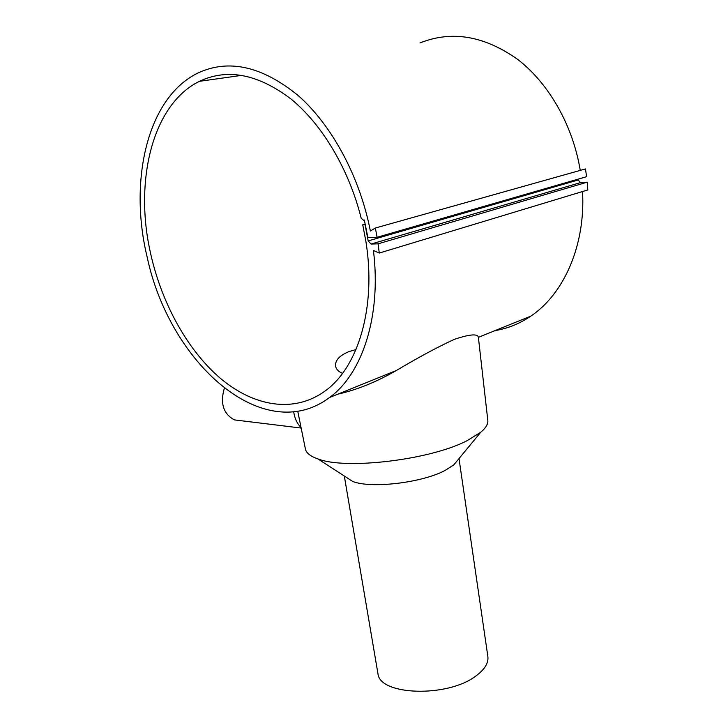<?xml version="1.0" encoding="UTF-8"?>
<svg xmlns="http://www.w3.org/2000/svg" width="728" height="728" viewBox="0 0 728 728"><rect width="100%" height="100%" fill="white"/><g stroke="black" fill="none" stroke-linecap="round" stroke-linejoin="round"><path stroke-width="1.09" d="M495.085 330.585C507.68 328.537 519.583 323.733 530.785 316.152C563.636 294.267 585.603 245.673 582.537 191.537M147.156 257.048C169.515 362.981 263.49 447.138 329.547 397.515C362.053 374.055 381.59 316.452 373.428 250.505L379.27 253.053L378.096 243.825L371.025 244.062L368.168 240.904L365.092 224.67L362.744 224.788L365.829 240.995C376.685 307.598 357.958 367.667 325.07 391.027C293.83 413.768 253.317 406.424 219.774 377.805C186.222 348.812 160.151 300.382 149.631 248.958C134.871 178.961 152.862 104.168 199.408 81.336C227.373 68.095 257.894 73.983 290.991 98.999C322.249 124.47 348.994 169.415 361.215 218.3L364.537 221.066L367.895 237.656L377.077 237.292L375.366 228.019L370.37 230.994C359.896 177.086 332.095 125.371 298.207 95.568C262.126 66.193 228.683 58.686 197.889 73.037C146.81 97.861 128.756 181.463 147.156 257.048M337.856 394.157C357.048 389.817 376.531 381.945 396.323 370.516C419.046 357.029 438.411 346.628 454.409 339.321C469.733 334.216 477.723 333.551 478.396 337.328L530.785 316.152M458.094 459.668L453.772 464.901L445.054 470.452C421.949 482.855 371.043 488.806 352.707 481.454L317.909 458.922C310.774 456.447 306.652 453.326 305.523 449.567L305.269 448.302M459.004 458.567L487.751 655.792C488.961 662.589 484.948 669.369 475.703 676.112C447.356 697.815 379.688 695.422 377.969 673.764L377.777 672.617M478.423 337.719L487.733 419.728C488.479 423.55 486.14 427.727 480.735 432.259L467.048 440.704C430.321 459.923 345.745 469.979 317.909 458.922M365.238 224.106L362.744 224.788M342.524 373.373C338.611 371.69 336.336 369.424 335.699 366.566C334.698 360.733 339.102 355.746 348.912 351.606L356.001 349.54M364.1 219.911L364.837 222.358M293.684 411.757C294.658 418.4 297.115 423.651 301.055 427.518M224.306 388.297C220.011 403.412 223.387 413.95 234.443 419.901L240.322 420.62M375.366 228.019L585.458 168.923L586.595 176.686L377.077 237.292M580.252 170.388C572.881 125.48 548.912 83.374 517.626 59.378C484.193 35.718 451.633 30.248 419.938 42.97M379.27 253.053L587.824 189.935L587.214 182.173L580.352 182.664L577.668 179.27M378.096 243.825L587.214 182.173M371.025 244.062L580.352 182.664M368.168 240.904L577.759 180.107M396.323 370.516L329.547 397.515M453.772 464.901L480.735 432.259M241.96 75.321L199.408 81.336M340.258 393.675L340.176 393.211M301.155 428.055L234.443 419.901M305.523 449.567L297.743 411.22M377.969 673.764L344.308 476.012"/></g></svg>
